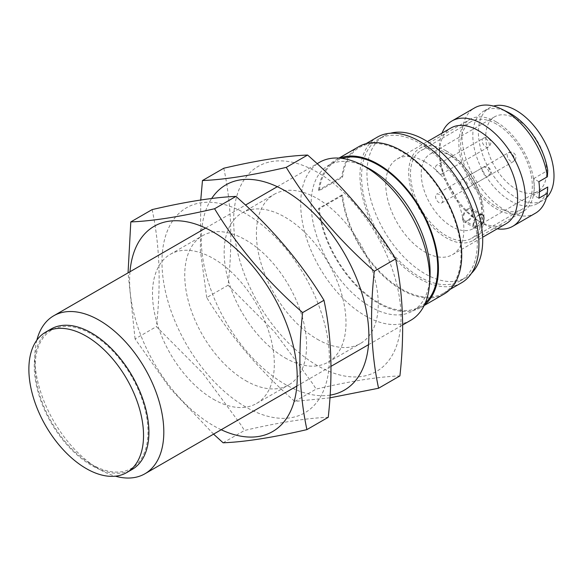 <?xml version="1.0" encoding="UTF-8"?>
<svg xmlns="http://www.w3.org/2000/svg" width="583" height="583" viewBox="0 0 583 583"><rect width="100%" height="100%" fill="white"/><g stroke="black" fill="none" stroke-linecap="round" stroke-linejoin="round"><path stroke-width="0.44" stroke-dasharray="2.92 2.19" d="M51.042 329.031A81.081 46.815 -120 0 0 38.616 393.999A81.081 46.815 -120 0 0 91.582 465.445A81.081 46.815 -120 0 0 132.122 469.461M479.066 214.865A7.601 4.387 120 0 0 478.577 215.127A7.601 4.387 120 0 0 473.607 221.824A7.601 4.387 120 0 0 474.773 227.917A7.601 4.387 120 0 0 481.332 225.067M467.821 208.918A7.601 4.387 120 0 0 462.858 215.615A7.601 4.387 120 0 0 464.024 221.708A7.601 4.387 120 0 0 471.625 217.321A7.601 4.387 120 0 0 471.625 208.539A7.601 4.387 120 0 0 467.821 208.918M506.19 223.653A55.239 31.89 60 0 1 476.807 219.849A55.239 31.89 60 0 1 439.553 155.326A55.239 31.89 60 0 1 450.958 127.983M424.825 161.746A55.239 31.89 60 0 1 460.913 210.427A55.239 31.89 60 0 1 452.444 254.684A55.239 31.89 60 0 1 397.205 222.793A55.239 31.89 60 0 1 397.205 159.013A55.239 31.89 60 0 1 424.825 161.746M477.958 226.146L474.919 226.532C471.079 224.761 476.93 212.62 481.252 215.564C483.693 218.865 482.593 222.393 477.958 226.146M547.743 187.019A53.461 30.87 60 0 1 537.351 203.613A53.461 30.87 60 0 1 483.89 172.75A53.461 30.87 60 0 1 483.89 111.01A53.461 30.87 60 0 1 507.917 112.213M535.413 213.218A60.807 35.111 60 0 1 474.606 178.107A60.807 35.111 60 0 1 474.606 107.891M442.016 133.143A60.807 35.111 -120 0 0 439.393 151.077A60.807 35.111 -120 0 0 480.407 222.116A60.807 35.111 -120 0 0 497.248 228.813M471.407 273.391A81.839 47.252 60 0 1 465.744 277.727A81.839 47.252 60 0 1 383.905 230.474A81.839 47.252 60 0 1 383.905 135.977A81.839 47.252 60 0 1 390.486 133.237M429.948 277.311A84.12 48.564 60 0 1 412.677 310.994A84.12 48.564 60 0 1 370.62 306.826A84.12 48.564 60 0 1 315.665 232.697A84.12 48.564 60 0 1 328.557 165.295A84.12 48.564 60 0 1 366.364 167.175M410.811 320.264A91.218 52.667 60 0 1 365.198 315.753A91.218 52.667 60 0 1 305.609 235.372A91.218 52.667 60 0 1 319.593 162.278M425.357 302.869A84.12 48.564 60 0 1 420.299 306.592A84.12 48.564 60 0 1 359.157 287.776A84.12 48.564 60 0 1 319.28 208.743L342.571 195.298A84.12 48.564 60 0 0 382.448 274.331A84.12 48.564 60 0 0 443.597 293.147L450.142 289.365M443.597 293.147A84.12 48.564 60 0 0 456.489 225.738A84.12 48.564 60 0 0 401.534 151.609A84.12 48.564 60 0 0 359.471 147.448A84.12 48.564 60 0 0 342.571 177.21L319.28 190.656A84.12 48.564 60 0 1 336.18 160.893A84.12 48.564 60 0 1 341.93 158.379M461.51 282.806A84.12 48.564 60 0 1 377.39 234.235A84.12 48.564 60 0 1 377.39 137.1M419.447 143.134A81.839 47.252 60 0 1 472.915 215.251A81.839 47.252 60 0 1 460.366 280.824A81.839 47.252 60 0 1 378.527 233.579A81.839 47.252 60 0 1 378.535 139.075A81.839 47.252 60 0 1 419.447 143.134M36.846 340.173A91.218 52.667 -120 0 0 34.878 360.943A91.218 52.667 -120 0 0 96.399 467.5A91.218 52.667 -120 0 0 115.368 476.18M91.582 334.088A79.798 46.072 60 0 1 147.995 433.286A79.798 46.072 60 0 1 89.031 462.858A79.798 46.072 60 0 1 35.213 369.644A79.798 46.072 60 0 1 91.582 334.088M319.28 190.656L318.566 190.138L341.857 176.693A85.133 49.154 60 0 1 358.968 146.566M444.1 294.021A85.133 49.154 60 0 1 382.215 274.979A85.133 49.154 60 0 1 341.857 194.992L342.571 195.298M318.566 190.138A85.133 49.154 60 0 1 335.677 160.012A85.133 49.154 60 0 1 339.598 158.131M424.402 305.011A85.133 49.154 60 0 1 420.809 307.474A85.133 49.154 60 0 1 358.924 288.425A85.133 49.154 60 0 1 318.566 208.444L341.857 194.992M342.571 177.21L341.857 176.693M318.566 208.444L319.28 208.743M467.821 220.294A6.333 3.658 120 0 0 471.96 214.712A6.333 3.658 120 0 0 470.991 209.64A6.333 3.658 120 0 0 467.821 209.953A6.333 3.658 120 0 0 463.689 215.535A6.333 3.658 120 0 0 464.658 220.607A6.333 3.658 120 0 0 467.821 220.294M538.889 181.677L533.605 178.631A53.461 30.87 60 0 1 533.605 195.181L538.889 198.227M539.472 191.792L533.605 195.181M533.605 178.631L547.743 170.469M546.446 197.739A53.461 30.87 60 0 1 542.926 200.392A53.461 30.87 60 0 1 489.465 169.529A53.461 30.87 60 0 1 489.465 107.797A53.461 30.87 60 0 1 493.524 106.077M516.195 118.925A43.076 24.872 60 0 1 544.34 156.885A43.076 24.872 60 0 1 537.737 191.399A43.076 24.872 60 0 1 494.661 166.527A43.076 24.872 60 0 1 494.661 116.789A43.076 24.872 60 0 1 516.195 118.925M451.701 156.164A43.076 24.872 60 0 1 479.838 194.117A43.076 24.872 60 0 1 473.236 228.638A43.076 24.872 60 0 1 430.159 203.766A43.076 24.872 60 0 1 430.167 154.029A43.076 24.872 60 0 1 451.701 156.164M496.49 122.029A53.206 30.717 60 0 1 531.251 168.917A53.206 30.717 60 0 1 523.097 211.556A53.206 30.717 60 0 1 469.883 180.832A53.206 30.717 60 0 1 469.883 119.391A53.206 30.717 60 0 1 496.49 122.029M496.49 124.099A50.677 29.259 -120 0 0 471.151 121.585A50.677 29.259 -120 0 0 471.151 180.103A50.677 29.259 -120 0 0 521.829 209.363A50.677 29.259 -120 0 0 529.597 168.749A50.677 29.259 -120 0 0 496.49 124.099M446.323 150.99A53.206 30.717 60 0 1 481.084 197.877A53.206 30.717 60 0 1 472.93 240.517A53.206 30.717 60 0 1 419.724 209.793A53.206 30.717 60 0 1 419.724 148.359A53.206 30.717 60 0 1 446.323 150.99M446.323 153.059A50.677 29.259 60 0 1 479.43 197.717A50.677 29.259 60 0 1 471.662 238.323A50.677 29.259 60 0 1 420.984 209.064A50.677 29.259 60 0 1 420.984 150.552A50.677 29.259 60 0 1 446.323 153.059M439.152 202.709A5.065 2.922 60 0 1 435.836 198.242A5.065 2.922 60 0 1 436.616 194.183A5.065 2.922 60 0 1 441.681 197.105A5.065 2.922 60 0 1 441.681 202.957A5.065 2.922 60 0 1 439.152 202.709M464.236 188.229A5.065 2.922 60 0 1 460.92 183.762A5.065 2.922 60 0 1 461.7 179.702A5.065 2.922 60 0 1 466.764 182.625A5.065 2.922 60 0 1 466.764 188.477A5.065 2.922 60 0 1 464.236 188.229M439.152 165.47A5.065 2.922 60 0 1 442.461 169.937A5.065 2.922 60 0 1 441.681 173.996A5.065 2.922 60 0 1 436.616 171.067A5.065 2.922 60 0 1 436.616 165.215A5.065 2.922 60 0 1 439.152 165.47M330.116 395.128A118.502 68.415 60 0 1 285.08 384.292A118.502 68.415 60 0 1 211.665 198.497M285.08 357.867A86.146 49.737 -120 0 0 328.149 362.138A86.146 49.737 -120 0 0 328.149 262.663A86.146 49.737 -120 0 0 242.003 212.926A86.146 49.737 -120 0 0 228.798 281.953A86.146 49.737 -120 0 0 285.08 357.867M317.327 365.556A118.364 68.335 60 0 1 244.845 178.741A118.364 68.335 60 0 1 389.808 262.437A118.364 68.335 60 0 1 317.327 365.556M317.327 339.255A86.146 49.737 -120 0 0 360.403 343.518A86.146 49.737 -120 0 0 360.403 244.044A86.146 49.737 -120 0 0 274.25 194.307A86.146 49.737 -120 0 0 261.046 263.334A86.146 49.737 -120 0 0 317.327 339.255M223.799 168.225C231.378 203.678 232.799 242.688 228.07 285.247L274.615 331.967L312.67 383.592L316.124 389.094C350.208 381.151 378.134 376.756 399.909 375.918M329.942 397.839L294.779 401.417C259.282 370.351 229.928 335.735 206.732 297.57L228.07 285.247M206.732 297.57L200.384 250.726L200.763 199.998M294.779 401.417L316.124 389.094M221.197 429.737A118.502 68.415 60 0 1 213.414 425.663A118.502 68.415 60 0 1 129.98 271.751M213.414 399.246A86.146 49.737 -120 0 0 256.484 403.516A86.146 49.737 -120 0 0 256.484 304.034A86.146 49.737 -120 0 0 170.338 254.297A86.146 49.737 -120 0 0 157.133 323.332A86.146 49.737 -120 0 0 213.414 399.246M245.662 406.934A118.364 68.335 60 0 1 173.18 220.119A118.364 68.335 60 0 1 318.143 303.816A118.364 68.335 60 0 1 245.662 406.934M245.662 380.626A86.146 49.737 -120 0 0 288.738 384.897A86.146 49.737 -120 0 0 288.738 285.422A86.146 49.737 -120 0 0 202.585 235.685A86.146 49.737 -120 0 0 189.38 304.712A86.146 49.737 -120 0 0 245.662 380.626M152.134 209.596C159.713 245.057 161.134 284.059 156.404 326.618L202.95 373.346L241.005 424.971L244.459 430.473C278.543 422.529 306.469 418.135 328.244 417.297M213.575 434.138L170.44 388.781L135.067 338.942L156.404 326.618M135.067 338.942L128.049 272.866M223.114 442.788L244.459 430.473M485.734 175.811A5.065 2.922 60 0 1 482.148 169.609A5.065 2.922 60 0 1 483.198 167.285A5.065 2.922 60 0 1 487.104 168.647A5.065 2.922 60 0 1 489.312 173.741A5.065 2.922 60 0 1 488.262 176.066A5.065 2.922 60 0 1 485.734 175.811M510.817 161.331A5.065 2.922 60 0 1 507.232 155.129A5.065 2.922 60 0 1 508.281 152.804A5.065 2.922 60 0 1 512.187 154.16A5.065 2.922 60 0 1 514.395 159.261A5.065 2.922 60 0 1 513.346 161.586A5.065 2.922 60 0 1 510.817 161.331M485.734 138.572A5.065 2.922 60 0 1 489.312 144.781A5.065 2.922 60 0 1 488.262 147.098A5.065 2.922 60 0 1 484.364 145.743A5.065 2.922 60 0 1 482.148 140.641A5.065 2.922 60 0 1 483.198 138.324A5.065 2.922 60 0 1 485.734 138.572M482.374 214.748L471.625 208.539M474.773 227.917L464.024 221.708M452.444 254.684L482.637 237.252M397.205 159.013L427.405 141.582M476.807 219.849L480.407 222.116M439.553 155.326L439.393 151.077M412.677 310.994L420.299 306.592M328.557 165.295L336.18 160.893M359.471 147.448L366.022 143.666M460.366 280.824L465.744 277.727M378.535 139.075L383.905 135.977M296.842 386.063L330.991 366.35M368.507 344.691L402.656 324.971M205.631 228.077L245.465 205.078M277.297 186.698L317.13 163.699M89.031 462.858L96.399 467.5M35.213 369.644L34.878 360.943M420.809 307.474L424.14 305.55M335.677 160.012L339.007 158.088M481.252 215.564L470.991 209.64M474.919 226.532L464.658 220.607M537.351 203.613L542.926 200.392M483.89 111.01L489.465 107.797M473.236 228.638L537.737 191.399M430.167 154.029L494.661 116.789M472.93 240.517L523.097 211.556M419.724 148.359L469.883 119.391M471.151 121.585L420.984 150.552M521.829 209.363L471.662 238.323M441.681 202.957L488.262 176.066A5.065 5.065 0 0 0 490.121 169.143A5.065 5.065 0 0 0 483.198 167.285L436.616 194.183M466.764 188.477L513.346 161.586A5.065 5.065 0 0 0 515.204 154.663A5.065 5.065 0 0 0 508.281 152.804L461.7 179.702M441.681 173.996L488.262 147.098A5.065 5.065 0 0 0 490.121 140.182A5.065 5.065 0 0 0 483.198 138.324L436.616 165.215M328.149 362.138L360.403 343.518M242.003 212.926L274.25 194.307M256.484 403.516L288.738 384.897M170.338 254.297L202.585 235.685"/><path stroke-width="0.87" d="M86.204 468.55A81.081 46.815 -120 0 0 126.744 472.565A81.081 46.815 -120 0 0 126.744 378.943A81.081 46.815 -120 0 0 45.663 332.128A81.081 46.815 -120 0 0 33.238 397.103A81.081 46.815 -120 0 0 86.204 468.55M126.744 472.565L132.122 469.461A81.081 46.815 -120 0 0 132.122 375.838A81.081 46.815 -120 0 0 51.042 329.031L45.663 332.128M481.332 225.067A7.601 4.387 120 0 0 482.374 214.748A7.601 4.387 120 0 0 479.066 214.865M427.405 141.582L450.958 127.983A55.239 31.89 60 0 1 478.577 130.716A55.239 31.89 60 0 1 514.658 179.389A55.239 31.89 60 0 1 506.19 223.653L482.637 237.252M501.934 109.254L507.917 112.213A53.461 30.87 60 0 1 510.621 113.663A53.461 30.87 60 0 1 547.743 170.469L547.408 176.758A60.807 35.111 60 0 0 501.934 109.254A60.807 35.111 60 0 0 474.606 107.891L451.942 120.972A60.807 35.111 -120 0 0 442.016 133.143M497.248 228.813A60.807 35.111 -120 0 0 512.756 226.299L535.413 213.218A60.807 35.111 60 0 0 547.408 193.308L547.743 187.019L539.472 191.792M547.408 193.308L538.889 198.227A60.807 35.111 60 0 0 538.889 181.677L547.408 176.758M512.756 226.299A60.807 35.111 -120 0 0 524.744 206.389A60.807 35.111 -120 0 0 482.352 123.99A60.807 35.111 -120 0 0 451.942 120.972M390.486 133.237A81.839 47.252 60 0 1 424.825 140.029A81.839 47.252 60 0 1 476.479 206.542A81.839 47.252 60 0 1 471.407 273.391M317.13 163.699L319.593 162.278A91.218 52.667 60 0 1 360.586 164.319L366.364 167.175A84.12 48.564 60 0 1 370.62 169.456A84.12 48.564 60 0 1 429.948 277.311L429.533 283.746A91.218 52.667 60 0 1 410.811 320.264L402.656 324.971M360.586 164.319A91.218 52.667 60 0 1 365.198 166.796A91.218 52.667 60 0 1 429.533 283.746M341.93 158.379A84.12 48.564 60 0 1 378.243 165.062A84.12 48.564 60 0 1 431.617 234.249A84.12 48.564 60 0 1 425.357 302.869M366.022 143.666L377.39 137.1A84.12 48.564 60 0 1 419.447 141.268A84.12 48.564 60 0 1 474.402 215.397A84.12 48.564 60 0 1 461.51 282.806L450.142 289.365M115.368 476.18A91.218 52.667 -120 0 0 144.919 473.775A91.218 52.667 -120 0 0 158.904 400.681A91.218 52.667 -120 0 0 99.314 320.307A91.218 52.667 -120 0 0 53.709 315.789A91.218 52.667 -120 0 0 36.846 340.173M339.007 158.088L358.968 146.566A85.133 49.154 60 0 1 444.1 195.72A85.133 49.154 60 0 1 444.1 294.021L424.14 305.55M339.598 158.131A85.133 49.154 60 0 1 420.809 209.166A85.133 49.154 60 0 1 424.402 305.011M493.524 106.077A53.461 30.87 60 0 1 516.195 110.442A53.461 30.87 60 0 1 550.009 154.087A53.461 30.87 60 0 1 546.446 197.739M211.665 198.497A118.502 68.415 60 0 1 281.472 188.783A118.502 68.415 60 0 1 365.002 304.596A118.502 68.415 60 0 1 330.116 395.128M286.246 167.372C309.442 205.537 338.796 240.152 374.301 271.219C369.571 313.778 370.992 352.788 378.571 388.242L399.909 375.918C404.638 333.359 403.217 294.349 395.638 258.896C372.442 220.724 343.088 186.108 307.591 155.049C285.808 155.887 257.883 160.281 223.799 168.225L202.461 180.541C224.236 179.702 252.162 175.315 286.246 167.372L307.591 155.049M374.301 271.219L395.638 258.896M200.763 199.998L202.461 180.541M378.571 388.242L329.942 397.839M129.98 271.751A118.502 68.415 60 0 1 209.807 230.161A118.502 68.415 60 0 1 297.017 370.599A118.502 68.415 60 0 1 221.197 429.737M214.58 208.743C237.777 246.915 267.131 281.531 302.635 312.59C297.906 355.149 299.327 394.159 306.906 429.613L328.244 417.297C332.973 374.738 331.552 335.728 323.973 300.274C300.777 262.102 271.423 227.487 235.926 196.42C214.143 197.265 186.217 201.652 152.134 209.596L130.796 221.919C152.571 221.081 180.497 216.687 214.58 208.743L235.926 196.42M302.635 312.59L323.973 300.274M128.049 272.866L130.796 221.919M306.906 429.613C272.822 437.563 244.896 441.95 223.114 442.788L213.575 434.138M144.919 473.775L296.842 386.063M330.991 366.35L368.507 344.691M53.709 315.789L205.631 228.077M245.465 205.078L277.297 186.698"/></g></svg>
